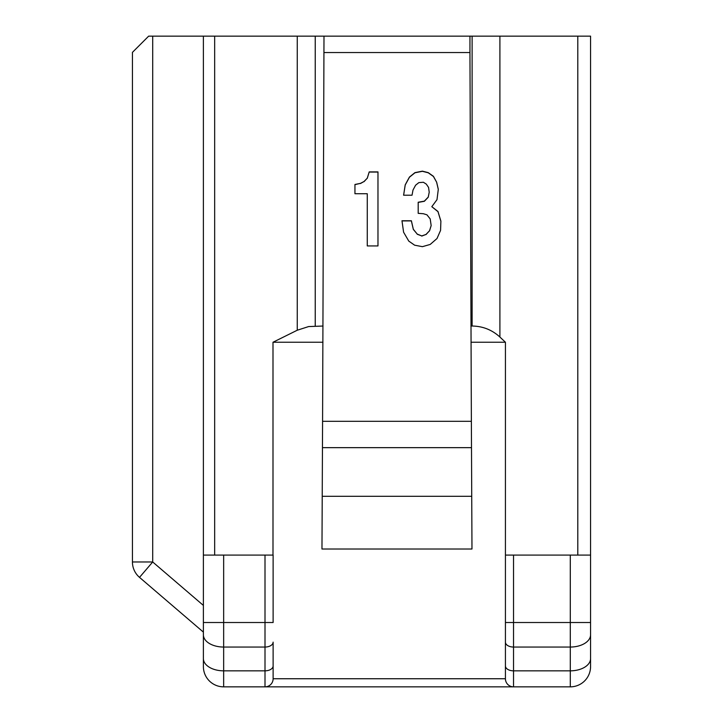 <?xml version="1.0" encoding="UTF-8"?>
<svg xmlns="http://www.w3.org/2000/svg" width="723" height="723" viewBox="0 0 723 723"><rect width="100%" height="100%" fill="white"/><g stroke="black" fill="none" stroke-linecap="round" stroke-linejoin="round"><path stroke-width="1.08" d="M203.389 634.785A20.271 12.264 0 0 0 223.66 647.049L223.66 670.836A20.271 12.264 180 0 1 203.389 658.572L203.389 36.15L152.707 36.15L152.707 561.979L139.512 577.37L203.389 632.119M438.301 189.29L436.674 182.259L433.439 176.484L428.242 172.788L422.404 171.306L414.948 172.788L409.435 177.225L405.214 184.998L403.624 195.21L412.029 195.21L413.005 190.032L415.598 185.215L418.843 182.621L423.38 182.259L426.299 184.103L428.567 187.438L429.218 192.246L428.242 197.063L424.356 201.139L418.192 202.241L418.192 213.348L423.38 213.719L426.95 214.83L430.194 218.906L431.161 225.567L429.543 230.745L425.974 234.451L421.762 235.933L417.216 234.08L413.33 229.272L411.378 220.75L401.97 220.75L403.597 232.228L408.784 241.111L414.622 245.187L422.404 246.67L430.194 244.446L436.999 238.527L440.569 230.375L440.894 221.121L437.975 211.496L431.812 206.688L436.999 199.656L438.301 189.29M438.292 189.39L436.674 182.413M367.266 193.728L367.266 245.928L377.975 245.928L377.975 171.893L369.218 171.893L367.266 178.183L364.031 181.518L360.461 183.362L354.948 184.473L354.948 193.728L367.266 193.728M436.674 182.259L433.439 176.331L428.242 172.634L422.404 171.152L414.948 172.634L409.435 177.072L405.214 184.844L403.597 195.21M323.994 52.544L469.95 52.544L471.369 421.301L322.575 421.301L323.994 36.15L203.389 36.15M505.422 622.512L505.422 555.092L505.422 678.743L273.122 678.743L273.122 665.937A8.107 4.907 180 0 1 265.007 670.836L223.66 670.836L223.66 686.85L513.529 686.85L513.529 647.049L570.293 647.049A20.271 12.264 0 0 0 590.564 634.785L590.564 666.579A20.271 20.271 0 0 1 570.293 686.85L513.529 686.85A8.107 8.107 0 0 1 505.422 678.743L505.422 622.512L513.529 622.512L513.529 555.092L505.422 555.092L505.431 342.241L470.998 342.241M322.955 342.241L272.996 342.241L297.252 330.23L297.252 36.15M470.917 326.028L472.119 326.028C482.774 326.181 492.038 329.851 499.9 337.035L505.431 342.241M297.252 330.23L308.613 326.57L323.027 326.028M273.122 665.937L273.122 642.141A8.107 4.907 180 0 1 265.007 647.049L265.007 555.092L203.389 555.092M469.95 52.544L469.95 36.15L590.564 36.15L590.564 555.092L513.529 555.092M203.389 658.572L203.389 666.579A20.271 20.271 0 0 0 223.66 686.85A20.271 20.271 0 0 1 203.389 666.579M322.223 496.303L321.97 549.01L471.974 549.01L471.73 496.303L322.223 496.303L322.575 421.301M360.461 183.362L354.948 184.627L354.948 193.728M364.031 181.518L360.461 183.525M417.216 234.08L413.33 229.426L411.378 220.913L401.997 220.913M421.762 235.933L417.216 234.234M367.266 178.183L364.031 181.672M369.218 171.893L367.266 178.337M273.122 642.141L273.122 678.743A8.107 8.107 0 0 1 265.007 686.85L265.007 647.049L223.66 647.049L223.66 555.092M425.974 234.451L421.762 236.087M203.389 622.512L273.122 622.512L273.122 555.092L265.007 555.092M429.543 230.745L425.974 234.604M431.161 225.567L429.543 230.908M471.369 421.301L471.495 447.654L322.449 447.654M440.894 221.265L437.975 211.658L431.812 206.688M429.218 192.246L428.242 197.216L424.356 201.292L418.192 202.404L418.192 213.348M590.564 555.092L590.564 634.785L590.564 622.512L570.293 622.512L570.293 670.836L513.529 670.836A8.107 4.907 0 0 1 505.422 665.937M272.996 555.092L272.996 342.241M152.707 36.15L148.658 36.15L132.436 52.363L132.436 561.979A20.271 20.271 0 0 0 139.512 577.37A20.271 20.271 0 0 1 132.436 561.979L152.707 561.979L203.389 605.422M377.975 245.928L377.975 172.047L369.218 172.047M471.73 496.303L471.495 447.654M367.266 193.881L367.266 245.928M469.95 36.15L323.994 36.15M577.794 36.15L577.794 555.092M499.9 337.035L499.9 36.15M570.293 686.85L570.293 670.836A20.271 12.264 0 0 0 590.564 658.572M315.237 326.028L315.237 36.15M505.422 642.141A8.107 4.907 180 0 0 513.529 647.049L513.529 622.512L570.293 622.512L570.293 555.092M214.668 555.092L214.668 36.15M472.119 326.028L472.119 36.15"/></g></svg>
